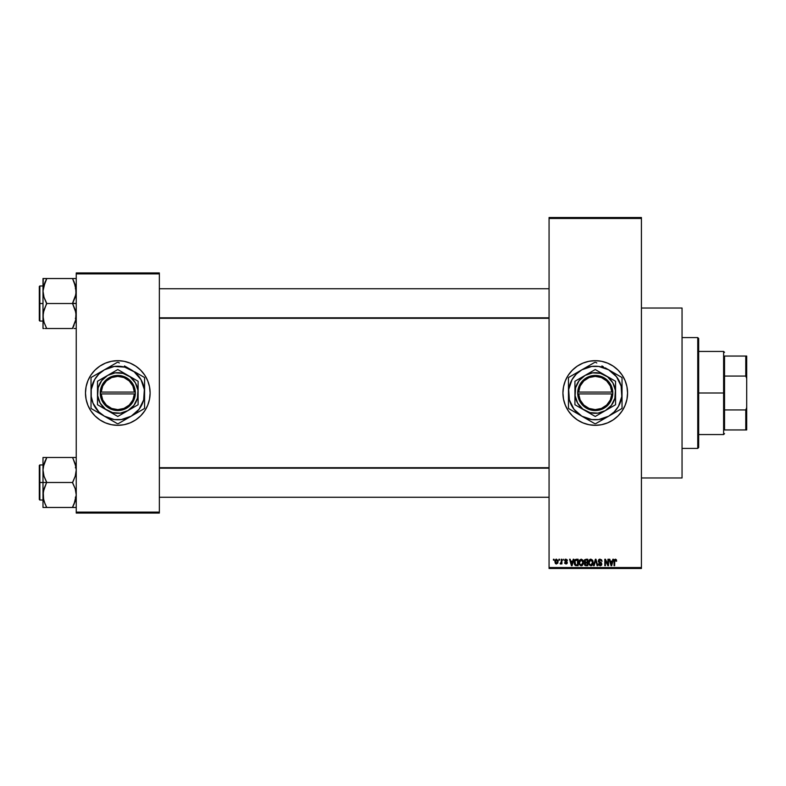 <?xml version="1.0" encoding="UTF-8"?>
<svg xmlns="http://www.w3.org/2000/svg" width="786" height="786" viewBox="0 0 786 786"><rect width="100%" height="100%" fill="white"/><g stroke="black" fill="none" stroke-linecap="round" stroke-linejoin="round"><path stroke-width="1.18" d="M595.248 360.676A32.324 32.324 0 0 0 562.923 393A32.324 32.324 0 0 0 595.248 425.324A32.324 32.324 0 0 1 562.923 393A32.324 32.324 0 0 1 595.248 360.676L601.555 361.295L607.617 363.142L613.208 366.129L618.101 370.147L622.119 375.04L625.106 380.63L626.943 386.692L627.572 393L626.943 399.308L625.106 405.37L622.119 410.96L618.101 415.853L613.208 419.871L607.617 422.858L601.555 424.705L595.248 425.324L588.94 424.705L582.878 422.858L577.288 419.871L572.395 415.853L568.366 410.96L565.38 405.37L563.542 399.308L562.923 393L563.542 386.692L565.38 380.63L568.366 375.04L572.395 370.147L577.288 366.129L582.878 363.142L588.94 361.295L595.248 360.676A32.324 32.324 0 0 1 627.572 393A32.324 32.324 0 0 1 595.248 425.324A32.324 32.324 0 0 0 627.572 393A32.324 32.324 0 0 0 595.248 360.676M641.425 477.967L682.052 477.967L682.052 308.033L641.425 308.033L682.052 308.033L682.052 477.967L641.425 477.967M117.802 360.676A32.324 32.324 0 0 1 150.116 393A32.324 32.324 0 0 1 117.802 425.324A32.324 32.324 0 0 0 150.116 393A32.324 32.324 0 0 0 117.802 360.676L124.1 361.295L130.171 363.142L135.752 366.129L140.655 370.147L144.673 375.04L147.66 380.63L149.497 386.692L150.116 393L149.497 399.308L147.66 405.37L144.673 410.96L140.655 415.853L135.752 419.871L130.171 422.858L124.1 424.705L117.802 425.324L111.494 424.705L105.432 422.858L99.842 419.871L94.939 415.853L90.921 410.96L87.934 405.37L86.096 399.308L85.478 393L86.096 386.692L87.934 380.63L90.921 375.04L94.939 370.147L99.842 366.129L105.432 363.142L111.494 361.295L117.802 360.676A32.324 32.324 0 0 0 85.478 393A32.324 32.324 0 0 0 117.802 425.324A32.324 32.324 0 0 1 85.478 393A32.324 32.324 0 0 1 117.802 360.676L119.914 360.745M549.07 218.459L549.07 567.541L641.425 567.541L641.425 218.459L549.07 218.459L549.07 217.535L641.425 217.535L641.425 218.459L641.425 217.535L549.07 217.535L549.07 568.465L641.425 568.465L641.425 218.459L549.07 218.459M558.974 560.153L558.974 559.229L559.563 559.229L559.563 560.153L558.974 560.153L559.563 560.153L559.563 559.229L558.974 559.229L559.563 559.229L559.563 560.153L558.974 560.153L558.974 559.229L558.974 560.153M561.332 563.179L560.074 563.759L561.214 562.629L561.332 559.229L561.911 559.229L561.911 563.935L561.332 563.179L560.772 563.994L560.074 563.759L561.332 561.666L560.074 563.759L561.332 563.179L561.911 563.935L561.911 559.229L561.332 559.229L561.911 559.229L561.911 563.935L561.332 563.935M563.012 560.153L563.591 559.229L563.012 560.153M564.515 560.664L565.36 559.249L567.06 559.701L567.374 560.654L565.989 559.819L565.105 560.546L567.187 562.128L566.726 563.817L564.82 563.434L564.603 562.668L565.94 563.346L566.706 562.766L564.515 560.664L566.706 562.766L565.94 563.346L564.603 562.668L565.969 564.014L567.286 562.678L565.105 560.546L565.9 559.819L567.374 560.654L565.94 559.151L564.515 560.664M573.22 559.229L572.709 561.165L573.22 559.229L573.839 559.229L572.051 565.694L571.432 565.694L569.555 559.229L570.174 559.229L570.685 561.165L572.709 561.165L570.685 561.165L570.174 559.229L569.555 559.229L571.432 565.694L572.051 565.694L573.839 559.229L573.22 559.229L573.839 559.229L572.051 565.694L571.432 565.694L569.555 559.229L570.174 559.229M581.227 559.151L583.055 560.408L583.399 563.513L582.298 565.448L580.412 565.596L579.066 563.572L579.262 560.673L581.227 559.151L579.547 560.133L578.958 562.452L581.218 565.782L583.497 562.373L582.917 560.163L581.227 559.151L582.917 560.163M590.885 559.151L592.565 560.163L593.145 562.658L592.546 564.829L590.875 565.782L589.274 564.898L588.616 562.452L589.195 560.133L590.885 559.151L589.195 560.133L588.616 562.452L590.875 565.782L593.145 562.373L592.565 560.163L590.885 559.151M615.379 559.151L616.362 559.691L616.656 561.165L616.067 561.243L615.664 559.986L614.809 560.192L614.642 565.694L614.053 565.694L614.259 559.887L615.379 559.151L614.053 561.302L614.053 565.694L614.642 565.694L614.721 560.389L615.359 559.897L616.656 561.165L616.303 559.603L616.656 561.165L616.057 561.037M612.844 559.229L612.343 561.165L612.844 559.229L613.463 559.229L611.675 565.694L611.056 565.694L609.179 559.229L609.798 559.229L610.309 561.165L612.343 561.165L610.309 561.165L609.798 559.229L609.179 559.229L611.056 565.694L611.675 565.694L613.463 559.229L612.844 559.229L613.463 559.229L611.675 565.694L611.056 565.694L609.179 559.229L609.798 559.229M607.922 559.229L607.922 564.407L607.922 559.229L608.511 559.229L608.511 565.694L607.883 565.694L605.407 560.516L605.407 565.694L604.817 565.694L604.817 559.229L605.446 559.229L607.922 564.407L605.446 559.229L604.817 559.229L604.817 565.694L605.407 565.694L605.407 560.516L607.883 565.694L608.511 565.694L608.511 559.229L607.922 559.229L608.511 559.229L608.511 565.694L607.883 565.694M598.284 561.253L599.374 559.259L601.555 559.789L602.047 561.332L600.19 559.907L598.853 561.008L601.457 562.815L601.634 564.996L600.376 565.773L598.893 565.213L598.441 563.847L600.19 565.026L601.28 563.808L598.765 562.295L598.264 561.017L599.158 562.56L601.103 563.326L600.19 565.026L598.441 563.847L600.209 565.782L601.88 564.004L598.853 561.008L600.052 559.897L602.047 561.332L600.101 559.151L598.264 561.017L599.797 562.786M595.454 561.008L594.157 565.694L593.538 565.694L595.385 559.229L595.955 559.229L597.704 565.694L597.095 565.694L595.709 559.986L594.157 565.694L593.538 565.694L594.157 565.694L595.709 559.986L597.095 565.694L597.704 565.694L595.955 559.229L595.385 559.229L595.955 559.229L597.704 565.694L597.095 565.694L595.817 560.497M584.332 564.073L584.971 562.717L584.332 564.073L584.971 562.717L584.165 561.125L584.607 559.73L587.771 559.229L587.771 565.694L584.764 565.262L584.342 563.876L584.971 562.717L584.165 561.125L584.971 562.717L584.332 564.073L585.943 565.694L587.771 565.694L587.771 559.229L585.953 559.229L587.771 559.229L587.771 565.694L585.943 565.694M576.393 559.229L576.393 559.229C574.763 559.573 574.016 560.654 574.173 562.501L575.087 559.642L578.123 559.229L578.123 565.694L575.155 565.36L574.173 562.717L575.539 565.576L578.123 565.694L578.123 559.229L576.393 559.229L578.123 559.229L578.123 565.694M554.867 561.626L556.085 559.2L557.972 560.369L557.814 563.179L555.741 563.788L554.867 561.626L556.498 564.014L558.139 561.577L556.498 559.151L554.867 561.626L555.427 563.523M553.432 560.153L553.432 559.229L554.022 559.229L554.022 560.153L553.432 560.153L554.022 560.153L554.022 559.229L553.432 559.229L554.022 559.229L554.022 560.153L553.432 560.153L553.432 559.229L553.432 560.153M117.802 425.324L115.68 425.255M76.242 272.948L159.352 272.948L159.352 273.872L76.242 273.872L76.242 512.128L159.352 512.128L159.352 272.948L76.242 272.948L76.242 273.872L76.242 272.948M76.242 513.052L159.352 513.052L159.352 273.872L76.242 273.872L76.242 513.052L76.242 512.128L159.352 512.128L159.352 513.052L76.242 513.052M149.969 389.836L149.497 386.692M140.655 370.147L138.307 368.015M85.635 396.164L86.096 399.308M94.939 415.853L97.297 417.985M549.07 568.465L549.07 567.541L641.425 567.541L641.425 568.465L549.07 568.465M598.411 425.167L598.942 425.108M623.75 408.239L625.106 405.37M626.177 383.617L625.106 380.63M592.074 360.833L591.553 360.892M566.735 377.761L565.38 380.63M564.319 402.383L565.38 405.37M615.458 559.907L616.067 561.243L615.359 559.897L614.642 561.253M615.251 559.907L614.721 560.389M614.642 565.694L614.053 565.694L614.053 561.302M614.053 561.125L614.259 559.887M611.596 563.798L612.147 561.911L611.321 565.026L610.506 561.911L612.147 561.911L610.506 561.911L610.997 563.69M605.407 565.694L604.817 565.694L604.817 559.229L605.446 559.229M602.047 561.332L601.359 560.84M600.052 559.897L598.932 560.565M599.325 561.872L601.88 564.004L601.3 565.409M598.441 563.847L599.109 564.24M599.02 563.759L600.19 565.026L601.29 563.984L599.158 562.56L601.29 563.984L600.19 565.026L599.04 563.886M600.651 564.957L601.27 564.201M598.549 559.966L599.335 559.278M599.05 559.426L599.738 559.17M595.385 559.229L593.538 565.694L595.385 559.229M592.811 560.624L593.008 561.194M593.125 562.972L593.057 563.493M591.946 565.448L591.436 565.694M589.087 564.613L588.675 563.297M589.343 559.927L588.626 562.147M589.913 559.406L590.63 559.16M588.92 560.673L588.734 561.253M590.758 565.016L591.701 564.761M589.824 564.545L590.64 565.006M589.5 564.043L590.875 565.026L589.451 563.935L589.205 562.471L589.451 563.935L589.205 562.471L590.885 559.897L589.765 560.447L589.205 562.471L589.392 561.116M590.777 559.907L591.662 560.143L590.885 559.897L592.556 562.363L592.251 564.093L592.556 562.363L590.984 565.016M592.546 561.951L591.829 560.271M592.379 561.116L591.976 560.428M585.629 565.674L584.578 564.996M584.764 562.589L584.332 562.049M584.892 562.776L584.175 561.361M585.953 559.229L584.165 561.125M584.774 560.801L586.032 562.255L584.755 561.125L585.334 560.064L585.098 562.01L587.191 562.255L586.032 562.255M585.403 560.045L584.755 560.958M584.99 564.417L586.16 564.938L584.922 563.817L585.108 564.623M586.081 563.012L584.922 563.965L585.462 563.071L587.191 563.012L587.191 564.938L586.16 564.938L587.191 564.938L587.191 563.012L585.462 563.071L584.922 563.965L585.816 564.928M585.039 563.415L584.931 564.191M585.482 560.025L587.191 559.986L587.191 562.255L587.191 559.986L585.256 560.104M583.163 560.624L583.359 561.224M583.438 561.597L583.487 562.088M583.467 562.972L583.399 563.493M579.017 563.297L579.4 564.545M578.977 563.012L578.958 562.452M578.968 562.157L579.017 561.587M581.502 565.763L581.994 565.615M581.1 565.016L582.043 564.761M580.166 564.545L580.982 565.006M579.842 564.043L581.218 565.026L579.793 563.935L579.547 562.471L579.793 563.935L579.547 562.471L581.227 559.897L579.872 560.811L579.547 562.471L579.744 561.116M581.119 559.907L582.013 560.143L581.227 559.897L582.907 562.363L582.603 564.093L582.907 562.363L581.326 565.016M582.888 561.951L582.171 560.271M582.721 561.116L582.318 560.428M574.615 564.682L574.271 563.65M574.428 564.25L574.183 562.953M574.193 561.99L574.419 560.752M574.831 563.415L575.657 564.81L577.533 564.938L577.533 559.986L574.998 560.929L577.533 559.986L577.533 564.938L575.657 564.81L574.91 561.194M575.214 560.506L574.772 562.835M575.185 564.377L576.492 564.938M571.962 563.798L572.513 561.911L571.962 563.798M571.697 565.026L570.882 561.911L571.756 564.712M570.882 561.911L572.513 561.911L570.882 561.911M567.354 560.516L566.716 560.389M566.785 560.742L565.9 559.819L566.785 560.742L565.9 559.819L565.105 560.546L566.097 561.322M566.254 559.878L565.262 560.978M565.9 559.819L565.124 560.398M567.276 562.933L567.06 563.483M564.633 562.845L565.94 563.346L566.706 562.766L565.841 562.118M565.252 562.884L565.94 563.346L566.559 562.422M565.645 563.297L565.193 562.589L565.94 563.346L566.51 562.383M565.036 559.436L565.645 559.17M560.624 564.014L560.074 563.759L560.624 564.014M560.742 563.169L561.273 562.393M561.332 559.229L561.332 561.666M555.171 560.005L554.926 560.801M555.849 559.298L556.4 559.151M555.967 560.015L555.751 562.894M555.643 562.707L556.517 563.346L557.549 561.587L556.517 563.346L557.461 562.422L557.362 560.457L556.341 559.828L557.539 561.292M556.37 563.336L555.456 561.587L556.626 559.828M611.38 564.712L611.518 564.102M574.998 560.929L574.772 562.108M571.363 563.69L571.54 564.358M555.456 561.302L555.456 561.872M697.752 337.587L698.675 338.511L698.675 447.489L697.752 448.413L682.052 448.413L697.752 448.413L697.752 337.587L682.052 337.587L697.752 337.587L697.752 448.413L698.675 447.489L698.675 338.511L697.752 337.587M43.633 499.906L43.259 491.83L46.688 482.191L44.026 476.287L42.994 469.999L42.994 482.486L46.688 482.486L44.026 476.287L42.994 469.999L44.016 463.74L46.688 457.501L72.548 457.501L75.201 463.701L76.242 469.999L75.22 476.247L72.548 482.486L46.688 482.486L72.548 482.486L75.201 488.686L76.242 494.984L75.22 501.232L72.548 507.471L46.688 507.471L44.026 501.272L42.994 494.984L44.016 488.725L46.688 482.486L42.994 482.486L42.994 507.471L75.967 507.471M39.85 482.486L39.85 464.939L39.85 482.486L42.994 482.486L39.85 482.486L39.85 500.034L39.3 499.483L39.3 465.499L39.85 500.034L39.85 482.486L39.3 482.486L39.3 465.499L39.85 464.939L39.85 482.486M74.031 507.471L72.548 507.176L75.613 499.847M45.087 504.023L43.259 498.127M75.603 465.096L75.22 463.75M74.041 457.501L76.242 457.501L72.548 457.501L75.201 463.701L76.242 469.999L75.22 476.247L72.548 482.791L75.201 488.686L76.242 494.984L74.041 504.258L75.967 498.177M46.688 457.806L43.259 466.825L46.688 457.501L42.994 457.501L42.994 507.471L44.026 507.471L42.994 507.471M72.548 457.501L45.195 457.501M39.3 482.486L39.3 499.483L39.3 482.486M46.001 505.909L44.026 501.252M45.195 504.258L46.688 507.176L45.195 507.471L46.688 507.471M44.026 507.471L45.195 507.471M43.259 457.501L44.016 457.501L42.994 457.501L42.994 469.999L43.613 465.125M45.097 460.92L43.643 465.027M73.236 459.063L75.967 466.796M549.07 468.181L159.352 468.181L549.07 468.181M159.352 317.819L549.07 317.819L159.352 317.819M724.535 356.058L724.535 376.072L724.535 356.058L745.776 356.058L724.535 356.058M724.535 393L724.535 376.072L724.535 409.928L724.535 393L723.611 393L724.535 393M698.675 351.44L723.611 351.44L723.611 393L723.611 351.44L724.535 352.364M698.675 393L723.611 393L698.675 393M724.535 429.942L724.535 409.928L724.535 429.942L746.7 429.942L746.7 407.57L745.776 409.928L724.535 409.928L745.776 409.928L745.776 429.942L745.776 409.928L746.7 407.57L746.7 429.942L724.535 429.942M698.675 434.56L723.611 434.56L723.611 393L723.611 434.56L724.535 433.636M746.7 356.058L745.776 356.058L745.776 376.072L746.7 378.43L746.7 407.57L746.7 356.058L746.7 378.43L745.776 376.072L745.776 356.058L746.7 356.058M724.535 376.072L745.776 376.072L724.535 376.072M75.603 286.094L75.977 294.17L72.548 303.209L76.242 303.514L72.548 303.514L75.201 309.713L76.242 316.001L75.22 322.26L75.977 319.175L72.548 328.194L75.594 320.973M39.85 303.514L39.85 321.061L39.85 303.514L39.3 303.514L39.3 286.517L39.85 285.966L39.85 321.061L39.3 320.501L39.3 303.514L42.994 303.514L39.85 303.514L39.85 285.966L39.85 303.514M43.132 318.291L43.259 319.185L43.132 318.291M43.623 320.904L44.016 322.25M45.195 328.499L72.548 328.499L74.041 325.286L72.548 328.499L46.688 328.499L44.026 322.299L42.994 316.001L44.016 309.753L46.688 303.809L44.026 297.314L42.994 291.017L45.195 281.742L43.613 286.153M74.139 281.978L76.242 291.017L75.22 297.275L72.548 303.514L46.688 303.514L72.548 303.514L75.967 312.808L75.613 320.875M43.259 278.529L42.994 291.017L44.016 284.768L46.688 278.529L42.994 278.529L44.026 278.529L42.994 278.529L42.994 328.499L43.259 312.857L46.688 303.209L44.026 297.314L42.994 291.017L42.994 316.001L44.026 322.299L43.269 319.204M75.977 278.529L46.688 278.529L72.548 278.529L75.967 287.823M74.031 328.499L75.967 328.499M39.3 303.514L39.3 286.517L39.3 303.514M45.195 278.529L46.688 278.824L43.259 287.873M46.001 326.937L46.688 328.499M75.21 278.529L72.548 278.529L75.21 284.748M72.548 278.529L74.031 278.529M73.236 280.091L74.041 281.742M43.132 467.709L43.259 466.845L43.132 467.709M72.548 507.176L75.603 499.906M45.195 460.714L43.269 466.796M72.548 328.194L75.967 319.204M46.688 278.824L43.633 286.094M75.977 328.499L75.21 328.499L75.977 328.499M44.016 328.499L43.259 328.499L44.016 328.499M611.842 393.924L578.653 393.924L580.166 399.995L583.821 405.075L589.097 408.445L595.248 409.624L601.398 408.445L606.674 405.075L610.329 399.995L611.842 393.924A16.624 16.624 0 0 1 595.248 409.624A16.624 16.624 0 0 1 578.653 393.924L577.72 393.924A17.547 17.547 0 0 0 595.248 410.547A17.547 17.547 0 0 0 612.766 393.924L611.842 393.924L612.766 393.924L611.184 400.349L607.323 405.733L601.752 409.3L595.248 410.547L588.743 409.3L583.173 405.733L579.311 400.349L577.7 392.076L579.311 385.651L583.173 380.267L588.743 376.7L595.248 375.453L601.752 376.7L607.323 380.267L611.184 385.651L612.795 392.076A17.547 17.547 0 0 0 595.248 375.453A17.547 17.547 0 0 0 577.72 392.076L611.842 392.076L610.329 386.005L606.674 380.925L601.398 377.555L595.248 376.376L589.097 377.555L583.821 380.925L580.166 386.005L578.653 392.076A16.624 16.624 0 0 1 595.248 376.376A16.624 16.624 0 0 1 611.842 392.076L612.766 392.076L612.795 393.924L578.653 393.924M595.238 416.452L585.089 410.597A20.318 20.318 0 0 1 585.089 375.403A20.318 20.318 0 0 1 605.407 375.403L615.566 381.269L595.248 369.538L574.93 381.269L595.248 369.538L574.93 381.269L574.93 404.731L574.93 381.269L574.93 404.731L595.248 416.462L615.566 404.731L615.566 393A20.318 20.318 0 0 1 605.407 410.597L615.566 404.731M615.556 404.741L605.407 410.597A20.318 20.318 0 0 1 585.089 410.597L595.248 416.462M613.935 413.131L608.639 416.197L614.18 411.933L618.444 406.391L621.795 396.498L621.117 386.064L616.489 376.7L608.639 369.803L598.745 366.443L591.75 366.443L581.856 369.803L576.305 374.067L572.051 379.609L568.691 389.502L569.378 399.936L573.996 409.3L581.856 416.197L591.75 419.557L598.745 419.557L608.639 416.197L595.542 423.752L612.048 414.222M585.295 418.181L594.943 423.752A30.752 30.752 0 0 0 595.542 423.752L621.726 408.632A30.752 30.752 0 0 0 622.031 408.111L622.031 393A26.783 26.783 0 0 1 581.856 416.197L591.819 421.944L581.856 416.197A26.783 26.783 0 0 1 568.465 393L568.465 396.95L568.465 393A26.783 26.783 0 0 1 581.856 369.803L568.769 377.368L581.856 369.803A26.783 26.783 0 0 1 608.639 369.803L612.048 371.778M596.8 362.975L595.542 362.248A30.752 30.752 0 0 0 594.943 362.248L568.769 377.368A30.752 30.752 0 0 0 568.465 377.889L568.465 408.111A30.752 30.752 0 0 0 568.769 408.632L585.236 418.142M603.343 366.748L601.919 365.932M585.236 367.858L581.856 369.803M588.567 365.932L587.152 366.748M570.017 376.641L575.116 373.694M578.417 371.788L576.56 372.869M575.136 412.316L576.56 413.131M608.639 369.803A26.783 26.783 0 0 1 622.031 393L622.031 377.889A30.752 30.752 0 0 0 621.726 377.368L605.249 367.858M622.031 389.07L622.031 393M622.031 385.228L622.031 386.732M622.031 380.07L622.031 381.485M621.726 377.368A30.752 30.752 0 0 1 622.031 377.889M613.935 372.869L615.379 373.694M594.943 362.248A30.752 30.752 0 0 1 595.542 362.248M568.465 377.889A30.752 30.752 0 0 1 568.769 377.368M568.465 385.228L568.465 381.495M568.465 389.05L568.465 386.958M568.465 396.93L568.465 393M568.465 400.762L568.465 399.268M568.769 408.632A30.752 30.752 0 0 1 568.465 408.111L568.465 404.515M581.856 416.197L578.476 414.242M595.542 423.752A30.752 30.752 0 0 1 594.943 423.752L588.596 420.088M603.343 419.252L601.899 420.088M608.639 416.197L605.249 418.142M587.152 419.252L585.305 418.181M622.031 408.111A30.752 30.752 0 0 1 621.726 408.632M622.031 400.781L622.031 404.505M622.031 396.94L622.031 399.042M615.389 412.296L620.478 409.359M574.006 376.69L572.051 379.609M616.489 409.31L618.444 406.391M615.566 384.059L615.566 381.269L605.407 375.403A20.318 20.318 0 0 1 615.566 393L615.566 384.059M605.407 410.597L611.361 405.37L614.868 398.256L615.389 390.347L612.844 382.841L607.617 376.877L600.504 373.379L592.595 372.859L585.089 375.403L579.125 380.63L575.617 387.744L575.106 395.653L577.651 403.159L582.878 409.123L589.991 412.621L597.9 413.141L605.407 410.597M577.72 393.924L577.7 392.076L577.7 393.924M578.653 392.076L611.842 392.076M134.396 393.924L101.198 393.924L102.72 399.995L106.375 405.075L111.651 408.445L117.802 409.624L123.942 408.445L129.218 405.075L132.873 399.995L134.396 393.924A16.624 16.624 0 0 1 117.802 409.624A16.624 16.624 0 0 1 101.198 393.924L100.274 393.924A17.547 17.547 0 0 0 117.802 410.547A17.547 17.547 0 0 0 135.32 393.924L134.396 393.924L135.32 393.924L133.728 400.349L129.877 405.733L124.296 409.3L117.802 410.547L111.298 409.3L105.717 405.733L101.866 400.349L100.254 392.076L101.866 385.651L105.717 380.267L111.298 376.7L117.802 375.453L124.296 376.7L129.877 380.267L133.728 385.651L135.339 392.076A17.547 17.547 0 0 0 117.802 375.453A17.547 17.547 0 0 0 100.274 392.076L134.396 392.076L132.873 386.005L129.218 380.925L123.942 377.555L117.802 376.376L111.651 377.555L106.375 380.925L102.72 386.005L101.198 392.076A16.624 16.624 0 0 1 117.802 376.376A16.624 16.624 0 0 1 134.396 392.076L135.32 392.076L135.339 393.924L101.198 393.924M117.792 416.452L107.643 410.597A20.318 20.318 0 0 1 107.643 375.403A20.318 20.318 0 0 1 127.951 375.403L138.11 381.269L117.802 369.538L97.484 381.269L117.802 369.538L97.484 381.269L97.484 404.731L97.484 381.269L97.484 404.731L117.802 416.462L138.11 404.731L117.802 416.462L138.11 404.731L138.11 381.269L138.11 393A20.318 20.318 0 0 1 107.643 410.597L117.802 416.462M131.183 416.197L139.043 409.3L143.671 399.936L144.349 389.502L140.989 379.609L134.101 371.749L124.728 367.131L114.304 366.443L104.41 369.803L98.859 374.067L94.605 379.609L91.245 389.502L91.245 396.498L93.053 403.247L98.859 411.933L104.41 416.197L114.304 419.557L121.29 419.557L131.183 416.197L118.097 423.752L144.28 408.632A30.752 30.752 0 0 0 144.575 408.111L144.575 393A26.783 26.783 0 0 1 104.41 416.197L117.497 423.752A30.752 30.752 0 0 0 118.097 423.752L127.804 418.142M119.344 362.975L118.097 362.248A30.752 30.752 0 0 0 117.497 362.248L91.314 377.368A30.752 30.752 0 0 0 91.019 377.889L91.019 408.111A30.752 30.752 0 0 0 91.314 408.632L107.79 418.142M99.105 372.869L104.41 369.803A26.783 26.783 0 0 1 131.183 369.803L124.473 365.932M125.888 366.748L127.774 367.838M97.69 412.316L99.105 413.131M109.706 419.252L104.41 416.197A26.783 26.783 0 0 1 104.41 369.803L100.972 371.788M131.183 369.803A26.783 26.783 0 0 1 144.575 393L144.575 377.889A30.752 30.752 0 0 0 144.28 377.368L134.602 371.778M144.575 389.07L144.575 393M144.575 385.228L144.575 386.732M144.575 380.07L144.575 381.485M144.28 377.368A30.752 30.752 0 0 1 144.575 377.889M136.489 372.869L137.933 373.694M117.497 362.248A30.752 30.752 0 0 1 118.097 362.248M109.706 366.748L111.121 365.932M104.41 369.803L107.79 367.858M97.651 373.704L92.571 376.641M91.019 377.889A30.752 30.752 0 0 1 91.314 377.368M91.019 385.228L91.019 381.495M91.019 389.05L91.019 386.958M91.019 396.93L91.019 393M91.019 400.762L91.019 399.268M91.314 408.632A30.752 30.752 0 0 1 91.019 408.111L91.019 404.515M101.021 414.242L104.41 416.197M118.097 423.752A30.752 30.752 0 0 1 117.497 423.752L111.15 420.088M125.888 419.252L124.443 420.088M144.575 408.111A30.752 30.752 0 0 1 144.28 408.632M144.575 400.781L144.575 404.505M144.575 396.94L144.575 399.042M134.622 414.212L136.489 413.131M137.943 412.296L143.032 409.359M96.56 376.69L94.605 379.609M139.034 409.31L140.989 406.391M138.11 384.059L138.11 381.269L127.951 375.403A20.318 20.318 0 0 1 138.11 393L138.11 384.059M127.951 410.597L133.915 405.37L137.422 398.256L137.943 390.347L135.389 382.841L130.162 376.877L123.058 373.379L115.149 372.859L107.643 375.403L101.679 380.63L98.171 387.744L97.651 395.653L100.205 403.159L105.432 409.123L112.536 412.621L120.445 413.141L127.951 410.597M100.274 393.924L100.254 392.076L100.254 393.924M101.198 392.076L134.396 392.076M75.318 497.263L76.242 498.186M42.994 464.939L39.85 464.939M42.994 500.034L39.85 500.034M75.318 467.709L76.242 466.786M159.352 497.263L549.07 497.263L159.352 497.263M159.352 467.709L549.07 467.709M549.07 288.737L159.352 288.737M549.07 318.291L159.352 318.291M75.318 288.737L76.242 287.814M42.994 321.061L39.85 321.061M42.994 285.966L39.85 285.966M75.318 318.291L76.242 319.214"/></g></svg>
